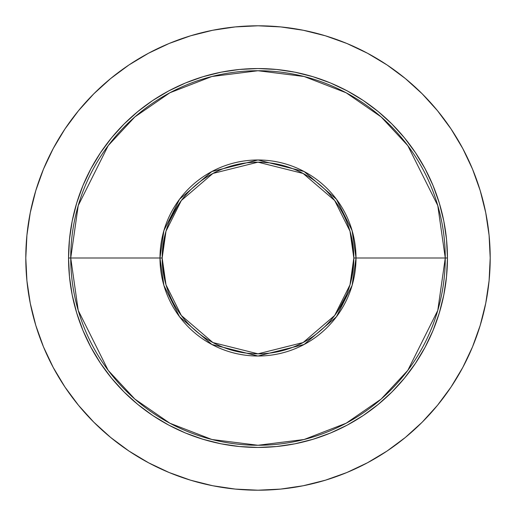 <?xml version="1.0" encoding="UTF-8"?>
<svg xmlns="http://www.w3.org/2000/svg" width="516" height="516" viewBox="0 0 516 516"><rect width="100%" height="100%" fill="white"/><g stroke="black" fill="none" stroke-linecap="round" stroke-linejoin="round"><path stroke-width="0.77" d="M164.011 239.308L162.172 258L68.557 258L70.737 258L78.226 310.432L108.192 370.359L134.869 399.087L169.874 423.23L211.902 439.503L258 445.263L304.098 439.503L346.126 423.23L381.13 399.087L407.808 370.359L437.774 310.432L445.263 258L447.443 258A189.443 189.443 0 0 1 258 447.443A189.443 189.443 0 0 1 68.557 258A189.443 189.443 0 0 1 258 68.557A189.443 189.443 0 0 1 447.443 258L446.534 276.57L443.805 294.959L439.29 312.993L433.027 330.498L425.074 347.307L415.515 363.251L404.441 378.183L391.96 391.96L378.183 404.441L363.251 415.515L347.307 425.074L330.498 433.027L312.993 439.29L294.959 443.805L276.57 446.534L258 447.443L239.43 446.534L221.041 443.805L203.007 439.29L185.502 433.027L168.693 425.074L152.749 415.515L137.817 404.441L124.04 391.96L111.559 378.183L100.485 363.251L90.926 347.307L82.973 330.498L76.71 312.993L72.195 294.959L69.467 276.57L68.557 258L69.467 239.43L72.195 221.041L76.71 203.007L82.973 185.502L90.926 168.693L100.485 152.749L111.559 137.817L124.04 124.04L137.817 111.559L152.749 100.485L168.693 90.926L185.502 82.973L203.007 76.71L221.041 72.195L239.43 69.467L258 68.557L276.57 69.467L294.959 72.195L312.993 76.71L330.498 82.973L347.307 90.926L363.251 100.485L378.183 111.559L391.96 124.04L404.441 137.817L415.515 152.749L425.074 168.693L433.027 185.502L439.29 203.007L443.805 221.041L446.534 239.43L447.443 258L445.263 258A187.263 187.263 0 0 1 258 445.263A187.263 187.263 0 0 1 70.737 258L159.986 258A98.014 98.014 0 0 0 258 356.014A98.014 98.014 0 0 0 356.014 258L445.263 258L356.014 258L352.093 230.555L336.413 199.195L304.124 171.518L258 159.986L211.876 171.518L179.587 199.195L163.907 230.555L159.986 258L162.172 258L166.004 231.168L181.335 200.505L212.902 173.447L258 162.172L303.098 173.447L334.665 200.505L349.996 231.168L353.828 258L356.014 258L353.828 258A95.828 95.828 0 0 1 258 353.828A95.828 95.828 0 0 1 162.172 258L164.011 276.692M25.8 258A232.2 232.2 0 0 1 258 25.8A232.2 232.2 0 0 1 490.2 258L489.084 235.238L485.737 212.702L480.202 190.597L472.527 169.138L462.781 148.544L451.068 128.994L437.491 110.695L422.191 93.809L405.305 78.509L387.006 64.932L367.457 53.219L346.862 43.473L325.403 35.797L303.298 30.263L280.762 26.916L258 25.8L235.238 26.916L212.702 30.263L190.597 35.797L169.138 43.473L148.544 53.219L128.994 64.932L110.695 78.509L93.809 93.809L78.509 110.695L64.932 128.994L53.219 148.544L43.473 169.138L35.797 190.597L30.263 212.702L26.916 235.238L25.8 258L26.916 280.762L30.263 303.298L35.797 325.403L43.473 346.862L53.219 367.457L64.932 387.006L78.509 405.305L93.809 422.191L110.695 437.491L128.994 451.068L148.544 462.781L169.138 472.527L190.597 480.202L212.702 485.737L235.238 489.084L258 490.2L280.762 489.084L303.298 485.737L325.403 480.202L346.862 472.527L367.457 462.781L387.006 451.068L405.305 437.491L422.191 422.191L437.491 405.305L451.068 387.006L462.781 367.457L472.527 346.862L480.202 325.403L485.737 303.298L489.084 280.762L490.2 258A232.2 232.2 0 0 1 258 490.2A232.2 232.2 0 0 1 25.8 258M351.989 276.692L353.828 258L351.989 239.308M178.323 204.762L169.467 221.325M337.677 311.238L346.533 294.675M162.172 258A95.828 95.828 0 0 1 258 162.172A95.828 95.828 0 0 1 353.828 258L349.996 284.832L334.665 315.495L303.098 342.553L258 353.828L212.902 342.553L181.335 315.495L166.004 284.832L162.172 258M159.986 258L163.907 285.445L179.587 316.805L211.876 344.482L258 356.014L304.124 344.482L336.413 316.805L352.093 285.445L356.014 258A98.014 98.014 0 0 0 258 159.986A98.014 98.014 0 0 0 159.986 258M70.737 258A187.263 187.263 0 0 1 258 70.737A187.263 187.263 0 0 1 445.263 258L437.774 205.568L407.808 145.641L381.13 116.913L346.126 92.77L304.098 76.497L258 70.737L211.902 76.497L169.874 92.77L134.869 116.913L108.192 145.641L78.226 205.568L70.737 258"/></g></svg>
